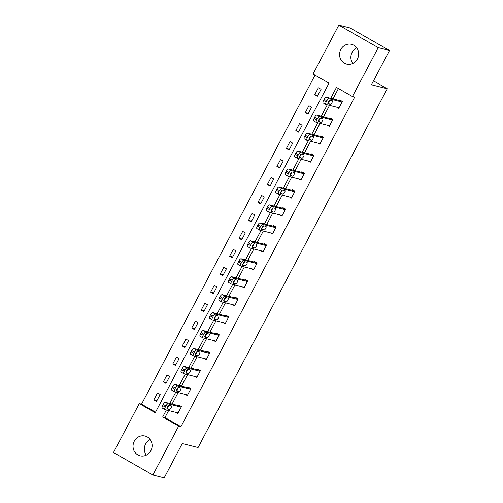 <?xml version="1.0" encoding="UTF-8"?>
<svg xmlns="http://www.w3.org/2000/svg" width="503" height="503" viewBox="0 0 503 503"><rect width="100%" height="100%" fill="white"/><g stroke="black" fill="none" stroke-linecap="round" stroke-linejoin="round"><path stroke-width="0.75" d="M352.798 63.46A10.186 9.519 104.1 0 1 352.106 52.331A10.186 9.519 104.1 0 1 356.728 47.835M357.419 58.964A10.186 9.519 104.1 0 1 346.63 64.101A10.186 9.519 104.1 0 1 340.808 49.489A10.186 9.519 104.1 0 1 351.597 44.346A10.186 9.519 104.1 0 1 357.419 58.964M146.272 455.165A10.186 9.519 104.1 0 1 145.581 444.036A10.186 9.519 104.1 0 1 150.202 439.54M150.894 450.669A10.186 9.519 104.1 0 1 140.104 455.812A10.186 9.519 104.1 0 1 134.282 441.194A10.186 9.519 104.1 0 1 145.071 436.051A10.186 9.519 104.1 0 1 150.894 450.669M338.821 25.15L350.119 27.992L389.517 50.47L371.434 84.762L387.253 88.742L198.081 447.538L182.262 443.558L164.179 477.85L152.881 475.008L113.483 452.53L139.268 403.626L155.245 412.737L329.006 83.165L313.036 74.054L338.821 25.15L378.212 47.628L352.427 96.532L336.457 87.421L330.716 98.311M315.004 75.18L141.532 404.192L139.268 403.626M387.253 88.742L373.478 80.882M141.532 404.192L155.534 412.183M156.521 401.369L160.161 394.465L157.502 392.95L153.861 399.854L156.521 401.369M165.99 383.418L169.63 376.514L166.965 374.999L163.324 381.903L165.99 383.418M175.453 365.467L179.093 358.564L176.434 357.048L172.793 363.952L175.453 365.467M184.915 347.516L188.556 340.613L185.896 339.091L182.256 346.001L184.915 347.516M194.384 329.566L198.025 322.662L195.359 321.14L191.718 328.044L194.384 329.566M203.847 311.615L207.488 304.711L204.828 303.19L201.187 310.093L203.847 311.615M213.31 293.664L216.95 286.76L214.291 285.239L210.65 292.142L213.31 293.664M222.779 275.713L226.419 268.809L223.753 267.288L220.113 274.192L222.779 275.713M232.241 257.762L235.882 250.859L233.222 249.337L229.582 256.241L232.241 257.762M241.704 239.812L245.345 232.902L242.685 231.386L239.044 238.29L241.704 239.812M251.173 221.854L254.814 214.951L252.148 213.435L248.507 220.339L251.173 221.854M260.636 203.904L264.276 197L261.617 195.485L257.976 202.388L260.636 203.904M270.098 185.953L273.739 179.049L271.079 177.534L267.439 184.438L270.098 185.953M279.567 168.002L283.208 161.098L280.542 159.577L276.901 166.487L279.567 168.002M289.03 150.051L292.671 143.148L290.005 141.626L286.37 148.536L289.03 150.051M298.493 132.1L302.133 125.197L299.474 123.675L295.833 130.579L298.493 132.1M307.962 114.15L311.596 107.246L308.936 105.724L305.296 112.628L307.962 114.15M317.424 96.199L321.065 89.295L318.399 87.773L314.759 94.677L317.424 96.199M168.643 410.561L164.953 417.559L180.929 426.67L354.69 97.098L352.427 96.532M338.425 88.541L332.973 98.884M329.547 105.385L323.511 116.834M320.078 123.336L314.042 134.785M310.615 141.286L304.579 152.736M301.152 159.237L295.116 170.687M291.683 177.194L285.647 188.638M282.221 195.145L276.185 206.588M272.758 213.096L266.722 224.545M263.289 231.047L257.253 242.496M253.826 248.998L247.79 260.447M244.364 266.948L238.328 278.398M234.901 284.899L228.865 296.349M225.432 302.85L219.396 314.3M215.969 320.801L209.933 332.25M206.507 338.752L200.471 350.201M197.038 356.709L191.002 368.152M187.575 374.66L181.539 386.103M178.112 392.61L172.076 404.06M175.773 412.353L177.817 413.523L181.457 406.613L178.798 405.097L178.496 405.67M185.242 394.402L187.286 395.565L190.926 388.662L188.26 387.147L187.959 387.719M194.705 376.451L196.748 377.615L200.389 370.711L197.729 369.196L197.421 369.768M204.168 358.501L206.211 359.664L209.852 352.76L207.192 351.245L206.89 351.817M213.637 340.55L215.68 341.713L219.321 334.809L216.655 333.294L216.353 333.866M223.099 322.599L225.143 323.762L228.783 316.859L226.117 315.337L225.816 315.915M232.562 304.648L234.605 305.811L238.246 298.908L235.586 297.386L235.285 297.965M242.025 286.691L244.074 287.861L247.709 280.957L245.049 279.435L244.747 280.014M251.494 268.74L253.537 269.91L257.178 263.006L254.512 261.485L254.21 262.063M260.956 250.79L263 251.959L266.64 245.055L263.981 243.534L263.679 244.112M270.419 232.839L272.463 234.008L276.103 227.098L273.443 225.583L273.142 226.155M279.888 214.888L281.931 216.057L285.572 209.147L282.906 207.632L282.604 208.204M289.351 196.937L291.394 198.1L295.035 191.197L292.375 189.681L292.067 190.253M298.813 178.986L300.857 180.149L304.497 173.246L301.838 171.73L301.536 172.303M308.282 161.035L310.326 162.199L313.966 155.295L311.3 153.78L310.999 154.352M317.745 143.085L319.789 144.248L323.429 137.344L320.769 135.823L320.461 136.401M327.208 125.134L329.251 126.297L332.892 119.393L330.232 117.872L329.93 118.45M336.677 107.177L338.72 108.346L342.361 101.443L339.695 99.921L339.393 100.499M389.517 50.47L378.212 47.628M180.929 426.67L178.666 426.104L152.881 475.008M166.386 409.989L162.695 416.987L178.666 426.104M329.647 100.336L328.748 102.046M327.283 104.819L321.247 116.268M320.185 118.287L319.279 119.997M317.821 122.77L311.785 134.219M310.722 136.238L309.817 137.948M308.358 140.721L302.322 152.17M301.253 154.188L300.354 155.899M298.889 158.671L292.853 170.121M291.79 172.139L290.885 173.856M289.426 176.622L283.39 188.072M282.328 190.09L281.422 191.806M279.964 194.573L273.928 206.023M272.859 208.041L271.96 209.757M270.495 212.524L264.459 223.973M263.396 225.998L262.491 227.708M261.032 230.475L254.996 241.924M253.933 243.949L253.028 245.659M251.569 248.432L245.533 259.875M244.464 261.9L243.565 263.61M242.1 266.383L236.064 277.826M235.002 279.85L234.096 281.561M232.638 284.333L226.601 295.783M225.539 297.801L224.634 299.511M223.175 302.284L217.139 313.734M216.07 315.752L215.171 317.462M213.706 320.235L207.67 331.684M206.607 333.703L205.702 335.413M204.243 338.186L198.207 349.635M197.145 351.654L196.239 353.37M194.78 356.137L188.744 367.586M187.676 369.604L186.776 371.321M185.311 374.087L179.275 385.537M178.213 387.555L177.308 389.272M175.849 392.038L169.813 403.488M168.75 405.512L167.845 407.223M164.953 417.559L162.695 416.987M156.917 400.621L153.861 399.854M166.386 382.67L163.324 381.903M175.849 364.719L172.793 363.952M185.311 346.768L182.256 346.001M194.774 328.817L191.718 328.044M204.243 310.867L201.187 310.093M213.706 292.916L210.65 292.142M223.169 274.965L220.113 274.192M232.638 257.008L229.582 256.241M242.1 239.057L239.044 238.29M251.563 221.106L248.507 220.339M261.032 203.155L257.976 202.388M270.495 185.205L267.439 184.438M279.957 167.254L276.901 166.487M289.426 149.303L286.37 148.536M298.889 131.352L295.833 130.579M308.352 113.401L305.296 112.628M317.821 95.451L314.759 94.677M178.125 412.944L165.003 409.643A2.609 0.899 119.7 0 1 164.921 409.612A2.609 0.899 119.7 0 1 165.317 407.116L165.921 405.965A2.609 0.899 119.7 0 1 168.04 403.89L181.155 407.191M180.841 406.261L165.374 402.375L168.04 403.89M167.178 409.021A2.087 0.723 -60.3 0 1 167.115 408.989A2.087 0.723 -60.3 0 1 167.474 406.908A2.087 0.723 -60.3 0 1 169.121 405.336L171.29 405.883A2.087 0.723 -60.3 0 1 171.353 405.908A2.087 0.723 -60.3 0 1 170.995 407.996A2.087 0.723 -60.3 0 1 169.348 409.561L167.059 408.952M168.782 405.399A2.087 0.723 -60.3 0 1 167.027 407.983M162.343 408.128A2.609 0.899 -60.3 0 1 162.262 408.096A2.609 0.899 -60.3 0 1 162.651 405.594L163.261 404.443A2.609 0.899 -60.3 0 1 165.374 402.375M187.588 394.993L174.472 391.692A2.609 0.899 119.7 0 1 174.39 391.661A2.609 0.899 119.7 0 1 174.78 389.165L175.384 388.014A2.609 0.899 119.7 0 1 177.502 385.939L190.618 389.24M190.304 388.31L174.843 384.418L177.502 385.939M176.641 391.064A2.087 0.723 -60.3 0 1 176.578 391.038A2.087 0.723 -60.3 0 1 176.937 388.957A2.087 0.723 -60.3 0 1 178.584 387.385L180.753 387.932A2.087 0.723 -60.3 0 1 180.816 387.958A2.087 0.723 -60.3 0 1 180.458 390.039A2.087 0.723 -60.3 0 1 178.81 391.611L176.522 391.001M178.244 387.448A2.087 0.723 -60.3 0 1 176.49 390.026M171.806 390.177A2.609 0.899 -60.3 0 1 171.724 390.139A2.609 0.899 -60.3 0 1 172.12 387.643L172.724 386.493A2.609 0.899 -60.3 0 1 174.843 384.418M197.05 377.043L183.935 373.742A2.609 0.899 119.7 0 1 183.853 373.71A2.609 0.899 119.7 0 1 184.243 371.214L184.853 370.063A2.609 0.899 119.7 0 1 186.965 367.989L200.087 371.289M199.773 370.359L184.305 366.467L186.965 367.989M186.11 373.113A2.087 0.723 -60.3 0 1 186.041 373.088A2.087 0.723 -60.3 0 1 186.406 371.007A2.087 0.723 -60.3 0 1 188.047 369.435L190.216 369.982A2.087 0.723 -60.3 0 1 190.285 370.007A2.087 0.723 -60.3 0 1 189.927 372.088A2.087 0.723 -60.3 0 1 188.279 373.66L185.991 373.044M187.707 369.498A2.087 0.723 -60.3 0 1 185.953 372.075M181.275 372.22A2.609 0.899 -60.3 0 1 181.193 372.189A2.609 0.899 -60.3 0 1 181.583 369.692L182.187 368.542A2.609 0.899 -60.3 0 1 184.305 366.467M206.513 359.092L193.397 355.791A2.609 0.899 119.7 0 1 193.315 355.759A2.609 0.899 119.7 0 1 193.712 353.263L194.315 352.113A2.609 0.899 119.7 0 1 196.434 350.038L209.55 353.339M209.235 352.408L193.768 348.516L196.434 350.038M195.573 355.162A2.087 0.723 -60.3 0 1 195.51 355.137A2.087 0.723 -60.3 0 1 195.868 353.056A2.087 0.723 -60.3 0 1 197.516 351.484L199.685 352.025A2.087 0.723 -60.3 0 1 199.748 352.056A2.087 0.723 -60.3 0 1 199.389 354.137A2.087 0.723 -60.3 0 1 197.742 355.709L195.453 355.093M197.176 351.547A2.087 0.723 -60.3 0 1 195.422 354.125M190.738 354.269A2.609 0.899 -60.3 0 1 190.656 354.238A2.609 0.899 -60.3 0 1 191.046 351.742L191.656 350.591A2.609 0.899 -60.3 0 1 193.768 348.516M215.982 341.141L202.866 337.84A2.609 0.899 119.7 0 1 202.784 337.809A2.609 0.899 119.7 0 1 203.174 335.312L203.778 334.162A2.609 0.899 119.7 0 1 205.897 332.087L219.012 335.388M218.698 334.457L203.237 330.565L205.897 332.087M205.035 337.211A2.087 0.723 -60.3 0 1 204.972 337.186A2.087 0.723 -60.3 0 1 205.331 335.099A2.087 0.723 -60.3 0 1 206.978 333.533L209.147 334.074A2.087 0.723 -60.3 0 1 209.21 334.099A2.087 0.723 -60.3 0 1 208.852 336.186A2.087 0.723 -60.3 0 1 207.205 337.758L204.916 337.142M206.639 333.596A2.087 0.723 -60.3 0 1 204.884 336.174M200.2 336.318A2.609 0.899 -60.3 0 1 200.119 336.287A2.609 0.899 -60.3 0 1 200.515 333.791L201.118 332.64A2.609 0.899 -60.3 0 1 203.237 330.565M225.445 323.19L212.329 319.889A2.609 0.899 119.7 0 1 212.247 319.858A2.609 0.899 119.7 0 1 212.637 317.355L213.247 316.205A2.609 0.899 119.7 0 1 215.359 314.136L228.481 317.431M228.167 316.506L212.7 312.615L215.359 314.136M214.504 319.26A2.087 0.723 -60.3 0 1 214.435 319.235A2.087 0.723 -60.3 0 1 214.8 317.148A2.087 0.723 -60.3 0 1 216.441 315.576L218.61 316.123A2.087 0.723 -60.3 0 1 218.679 316.148A2.087 0.723 -60.3 0 1 218.321 318.236A2.087 0.723 -60.3 0 1 216.674 319.807L214.385 319.191M216.101 315.645A2.087 0.723 -60.3 0 1 214.347 318.223M209.669 318.368A2.609 0.899 -60.3 0 1 209.588 318.336A2.609 0.899 -60.3 0 1 209.977 315.84L210.581 314.689A2.609 0.899 -60.3 0 1 212.7 312.615M234.907 305.233L221.792 301.938A2.609 0.899 119.7 0 1 221.71 301.901A2.609 0.899 119.7 0 1 222.106 299.404L222.71 298.254A2.609 0.899 119.7 0 1 224.828 296.185L237.944 299.48M237.63 298.556L222.163 294.664L224.828 296.185M223.967 301.31A2.087 0.723 -60.3 0 1 223.904 301.284A2.087 0.723 -60.3 0 1 224.263 299.197A2.087 0.723 -60.3 0 1 225.91 297.625L228.079 298.172A2.087 0.723 -60.3 0 1 228.142 298.197A2.087 0.723 -60.3 0 1 227.784 300.285A2.087 0.723 -60.3 0 1 226.136 301.857L223.848 301.24M225.57 297.694A2.087 0.723 -60.3 0 1 223.816 300.272M219.132 300.417A2.609 0.899 -60.3 0 1 219.05 300.385A2.609 0.899 -60.3 0 1 219.44 297.889L220.05 296.739A2.609 0.899 -60.3 0 1 222.163 294.664M244.376 287.282L231.261 283.988A2.609 0.899 119.7 0 1 231.179 283.95A2.609 0.899 119.7 0 1 231.569 281.454L232.172 280.303A2.609 0.899 119.7 0 1 234.291 278.228L247.407 281.529M247.092 280.605L231.631 276.713L234.291 278.228M233.43 283.359A2.087 0.723 -60.3 0 1 233.367 283.334A2.087 0.723 -60.3 0 1 233.725 281.246A2.087 0.723 -60.3 0 1 235.373 279.674L237.542 280.221A2.087 0.723 -60.3 0 1 237.605 280.246A2.087 0.723 -60.3 0 1 237.246 282.334A2.087 0.723 -60.3 0 1 235.599 283.906L233.31 283.29M235.033 279.743A2.087 0.723 -60.3 0 1 233.279 282.321M228.595 282.466A2.609 0.899 -60.3 0 1 228.513 282.435A2.609 0.899 -60.3 0 1 228.903 279.938L229.513 278.788A2.609 0.899 -60.3 0 1 231.631 276.713M253.839 269.331L240.723 266.03A2.609 0.899 119.7 0 1 240.641 265.999A2.609 0.899 119.7 0 1 241.031 263.503L241.641 262.352A2.609 0.899 119.7 0 1 243.754 260.277L256.876 263.578M256.555 262.654L241.094 258.762L243.754 260.277M242.899 265.408A2.087 0.723 -60.3 0 1 242.83 265.383A2.087 0.723 -60.3 0 1 243.188 263.295A2.087 0.723 -60.3 0 1 244.835 261.723L247.004 262.27A2.087 0.723 -60.3 0 1 247.074 262.296A2.087 0.723 -60.3 0 1 246.715 264.383A2.087 0.723 -60.3 0 1 245.068 265.955L242.773 265.339M244.496 261.793A2.087 0.723 -60.3 0 1 242.742 264.371M238.064 264.515A2.609 0.899 -60.3 0 1 237.982 264.484A2.609 0.899 -60.3 0 1 238.372 261.988L238.975 260.837A2.609 0.899 -60.3 0 1 241.094 258.762M263.302 251.381L250.186 248.08A2.609 0.899 119.7 0 1 250.104 248.048A2.609 0.899 119.7 0 1 250.494 245.552L251.104 244.401A2.609 0.899 119.7 0 1 253.223 242.327L266.339 245.627M266.024 244.703L250.557 240.811L253.223 242.327M252.361 247.457A2.087 0.723 -60.3 0 1 252.299 247.432A2.087 0.723 -60.3 0 1 252.657 245.345A2.087 0.723 -60.3 0 1 254.304 243.773L256.473 244.32A2.087 0.723 -60.3 0 1 256.536 244.345A2.087 0.723 -60.3 0 1 256.178 246.432A2.087 0.723 -60.3 0 1 254.531 248.004L252.242 247.388M253.965 243.836A2.087 0.723 -60.3 0 1 252.21 246.42M247.526 246.564A2.609 0.899 -60.3 0 1 247.445 246.533A2.609 0.899 -60.3 0 1 247.834 244.037L248.444 242.886A2.609 0.899 -60.3 0 1 250.557 240.811M272.771 233.43L259.655 230.129A2.609 0.899 119.7 0 1 259.573 230.097A2.609 0.899 119.7 0 1 259.963 227.601L260.567 226.451A2.609 0.899 119.7 0 1 262.685 224.376L275.801 227.677M275.487 226.746L260.026 222.86L262.685 224.376M261.824 229.506A2.087 0.723 -60.3 0 1 261.761 229.475A2.087 0.723 -60.3 0 1 262.12 227.394A2.087 0.723 -60.3 0 1 263.767 225.822L265.936 226.369A2.087 0.723 -60.3 0 1 265.999 226.394A2.087 0.723 -60.3 0 1 265.641 228.481A2.087 0.723 -60.3 0 1 263.993 230.047L261.705 229.437M263.427 225.885A2.087 0.723 -60.3 0 1 261.673 228.469M256.989 228.614A2.609 0.899 -60.3 0 1 256.907 228.582A2.609 0.899 -60.3 0 1 257.297 226.08L257.907 224.929A2.609 0.899 -60.3 0 1 260.026 222.86M282.233 215.479L269.118 212.178A2.609 0.899 119.7 0 1 269.036 212.147A2.609 0.899 119.7 0 1 269.426 209.65L270.036 208.5A2.609 0.899 119.7 0 1 272.148 206.425L285.27 209.726M284.95 208.795L269.489 204.91L272.148 206.425M271.293 211.556A2.087 0.723 -60.3 0 1 271.224 211.524A2.087 0.723 -60.3 0 1 271.582 209.443A2.087 0.723 -60.3 0 1 273.23 207.871L275.399 208.418A2.087 0.723 -60.3 0 1 275.468 208.443A2.087 0.723 -60.3 0 1 275.103 210.524A2.087 0.723 -60.3 0 1 273.462 212.096L271.167 211.486M272.89 207.934A2.087 0.723 -60.3 0 1 271.136 210.512M266.458 210.663A2.609 0.899 -60.3 0 1 266.376 210.625A2.609 0.899 -60.3 0 1 266.766 208.129L267.37 206.978A2.609 0.899 -60.3 0 1 269.489 204.91M291.696 197.528L278.58 194.227A2.609 0.899 119.7 0 1 278.499 194.196A2.609 0.899 119.7 0 1 278.888 191.7L279.498 190.549A2.609 0.899 119.7 0 1 281.617 188.474L294.733 191.775M294.418 190.844L278.951 186.953L281.617 188.474M280.756 193.598A2.087 0.723 -60.3 0 1 280.693 193.573A2.087 0.723 -60.3 0 1 281.051 191.492A2.087 0.723 -60.3 0 1 282.699 189.92L284.868 190.467A2.087 0.723 -60.3 0 1 284.931 190.492A2.087 0.723 -60.3 0 1 284.572 192.574A2.087 0.723 -60.3 0 1 282.925 194.145L280.636 193.536M282.359 189.983A2.087 0.723 -60.3 0 1 280.605 192.561M275.921 192.712A2.609 0.899 -60.3 0 1 275.839 192.674A2.609 0.899 -60.3 0 1 276.229 190.178L276.839 189.027A2.609 0.899 -60.3 0 1 278.951 186.953M301.165 179.577L288.049 176.276A2.609 0.899 119.7 0 1 287.968 176.245A2.609 0.899 119.7 0 1 288.357 173.749L288.961 172.598A2.609 0.899 119.7 0 1 291.08 170.523L304.196 173.824M303.881 172.894L288.42 169.002L291.08 170.523M290.218 175.648A2.087 0.723 -60.3 0 1 290.156 175.622A2.087 0.723 -60.3 0 1 290.514 173.541A2.087 0.723 -60.3 0 1 292.161 171.969L294.33 172.51A2.087 0.723 -60.3 0 1 294.393 172.542A2.087 0.723 -60.3 0 1 294.035 174.623A2.087 0.723 -60.3 0 1 292.388 176.195L290.099 175.578M291.822 172.032A2.087 0.723 -60.3 0 1 290.068 174.61M285.383 174.755A2.609 0.899 -60.3 0 1 285.302 174.723A2.609 0.899 -60.3 0 1 285.691 172.227L286.301 171.077A2.609 0.899 -60.3 0 1 288.42 169.002M310.628 161.626L297.512 158.326A2.609 0.899 119.7 0 1 297.43 158.294A2.609 0.899 119.7 0 1 297.82 155.798L298.43 154.647A2.609 0.899 119.7 0 1 300.543 152.572L313.658 155.873M313.344 154.943L297.883 151.051L300.543 152.572M299.687 157.697A2.087 0.723 -60.3 0 1 299.618 157.672A2.087 0.723 -60.3 0 1 299.977 155.584A2.087 0.723 -60.3 0 1 301.624 154.019L303.793 154.559A2.087 0.723 -60.3 0 1 303.862 154.591A2.087 0.723 -60.3 0 1 303.498 156.672A2.087 0.723 -60.3 0 1 301.857 158.244L299.562 157.628M301.284 154.081A2.087 0.723 -60.3 0 1 299.53 156.659M294.852 156.804A2.609 0.899 -60.3 0 1 294.771 156.773A2.609 0.899 -60.3 0 1 295.16 154.276L295.764 153.126A2.609 0.899 -60.3 0 1 297.883 151.051M320.09 143.676L306.975 140.375A2.609 0.899 119.7 0 1 306.893 140.343A2.609 0.899 119.7 0 1 307.283 137.847L307.893 136.697A2.609 0.899 119.7 0 1 310.011 134.622L323.127 137.923M322.813 136.992L307.346 133.1L310.011 134.622M309.15 139.746A2.087 0.723 -60.3 0 1 309.087 139.721A2.087 0.723 -60.3 0 1 309.446 137.633A2.087 0.723 -60.3 0 1 311.093 136.062L313.262 136.609A2.087 0.723 -60.3 0 1 313.325 136.634A2.087 0.723 -60.3 0 1 312.967 138.721A2.087 0.723 -60.3 0 1 311.319 140.293L309.031 139.677M310.747 136.131A2.087 0.723 -60.3 0 1 308.999 138.709M304.315 138.853A2.609 0.899 -60.3 0 1 304.233 138.822A2.609 0.899 -60.3 0 1 304.623 136.326L305.233 135.175A2.609 0.899 -60.3 0 1 307.346 133.1M329.559 125.725L316.444 122.424A2.609 0.899 119.7 0 1 316.362 122.386A2.609 0.899 119.7 0 1 316.752 119.89L317.355 118.739A2.609 0.899 119.7 0 1 319.474 116.671L332.59 119.966M332.276 119.041L316.815 115.149L319.474 116.671M318.613 121.795A2.087 0.723 -60.3 0 1 318.55 121.77A2.087 0.723 -60.3 0 1 318.908 119.683A2.087 0.723 -60.3 0 1 320.556 118.111L322.725 118.658A2.087 0.723 -60.3 0 1 322.788 118.683A2.087 0.723 -60.3 0 1 322.429 120.77A2.087 0.723 -60.3 0 1 320.782 122.342L318.493 121.726M320.216 118.18A2.087 0.723 -60.3 0 1 318.462 120.758M313.778 120.902A2.609 0.899 -60.3 0 1 313.696 120.871A2.609 0.899 -60.3 0 1 314.086 118.375L314.696 117.224A2.609 0.899 -60.3 0 1 316.815 115.149M339.022 107.768L325.906 104.473A2.609 0.899 119.7 0 1 325.825 104.435A2.609 0.899 119.7 0 1 326.214 101.939L326.824 100.789A2.609 0.899 119.7 0 1 328.937 98.714L342.053 102.015M341.738 101.09L326.277 97.198L328.937 98.714M328.075 103.844A2.087 0.723 -60.3 0 1 328.013 103.819A2.087 0.723 -60.3 0 1 328.371 101.732A2.087 0.723 -60.3 0 1 330.018 100.16L332.187 100.707A2.087 0.723 -60.3 0 1 332.257 100.732A2.087 0.723 -60.3 0 1 331.892 102.819A2.087 0.723 -60.3 0 1 330.251 104.391L327.956 103.775M329.679 100.229A2.087 0.723 -60.3 0 1 327.925 102.807M323.24 102.952A2.609 0.899 -60.3 0 1 323.165 102.92A2.609 0.899 -60.3 0 1 323.555 100.424L324.158 99.273A2.609 0.899 -60.3 0 1 326.277 97.198M162.651 405.594L165.317 407.116M163.261 404.443L165.921 405.965M169.348 409.561L166.971 408.21M172.12 387.643L174.78 389.165M172.724 386.493L175.384 388.014M178.81 391.611L176.44 390.259M181.583 369.692L184.243 371.214M182.187 368.542L184.853 370.063M188.279 373.66L185.903 372.308M191.046 351.742L193.712 353.263M191.656 350.591L194.315 352.113M197.742 355.709L195.365 354.357M200.515 333.791L203.174 335.312M201.118 332.64L203.778 334.162M207.205 337.758L204.834 336.406M209.977 315.84L212.637 317.355M210.581 314.689L213.247 316.205M216.674 319.807L214.297 318.449M219.44 297.889L222.106 299.404M220.05 296.739L222.71 298.254M226.136 301.857L223.76 300.498M228.903 279.938L231.569 281.454M229.513 278.788L232.172 280.303M235.599 283.906L233.229 282.548M238.372 261.988L241.031 263.503M238.975 260.837L241.641 262.352M245.068 265.955L242.691 264.597M247.834 244.037L250.494 245.552M248.444 242.886L251.104 244.401M254.531 248.004L252.154 246.646M257.297 226.08L259.963 227.601M257.907 224.929L260.567 226.451M263.993 230.047L261.623 228.695M266.766 208.129L269.426 209.65M267.37 206.978L270.036 208.5M273.462 212.096L271.086 210.744M276.229 190.178L278.888 191.7M276.839 189.027L279.498 190.549M282.925 194.145L280.548 192.794M285.691 172.227L288.357 173.749M286.301 171.077L288.961 172.598M292.388 176.195L290.017 174.843M295.16 154.276L297.82 155.798M295.764 153.126L298.43 154.647M301.857 158.244L299.48 156.892M304.623 136.326L307.283 137.847M305.233 135.175L307.893 136.697M311.319 140.293L308.943 138.935M314.086 118.375L316.752 119.89M314.696 117.224L317.355 118.739M320.782 122.342L318.412 120.984M323.555 100.424L326.214 101.939M324.158 99.273L326.824 100.789M330.251 104.391L327.874 103.033M162.262 408.096L164.921 409.612M171.724 390.139L174.39 391.661M181.193 372.189L183.853 373.71M190.656 354.238L193.315 355.759M200.119 336.287L202.784 337.809M209.588 318.336L212.247 319.858M219.05 300.385L221.71 301.901M228.513 282.435L231.179 283.95M237.982 264.484L240.641 265.999M247.445 246.533L250.104 248.048M256.907 228.582L259.573 230.097M266.376 210.625L269.036 212.147M275.839 192.674L278.499 194.196M285.302 174.723L287.968 176.245M294.771 156.773L297.43 158.294M304.233 138.822L306.893 140.343M313.696 120.871L316.362 122.386M323.165 102.92L325.825 104.435"/></g></svg>
